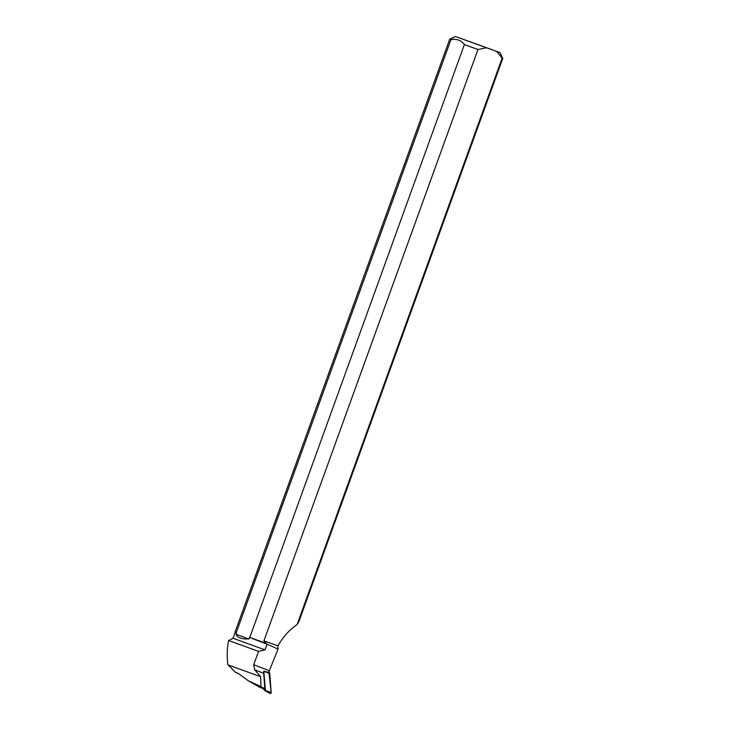 <?xml version="1.0" encoding="UTF-8"?>
<svg xmlns="http://www.w3.org/2000/svg" width="730" height="730" viewBox="0 0 730 730"><rect width="100%" height="100%" fill="white"/><g stroke="black" fill="none" stroke-linecap="round" stroke-linejoin="round"><path stroke-width="1.09" d="M263.046 688.572L265.118 690.845L265.428 690.507L263.785 671.217M265.118 690.845L270.219 693.5A0.894 0.547 111.1 0 1 270.118 693.427L265.182 690.872M265.428 690.507L271.177 692.314L268.914 672.184L269.598 672.932A0.894 0.547 111.1 0 1 269.735 673.315L271.177 692.314A0.894 0.547 111.1 0 1 270.219 693.5M236.338 632.436L450.921 39.675L449.68 39.21L235.096 631.97L236.547 632.7L235.197 632.189L233.007 638.248L228.663 640.52L258.539 651.379L253.712 664.72L254.706 669.802L260.592 676.701L260.984 686.592L261.577 687.149L259.707 687.277L248.455 680.853L238.801 673.799L235.416 672.303L238.245 673.398M260.984 686.592L248.455 680.853M259.707 687.277L264.242 689.029L264.835 688.408L261.577 687.149M228.663 640.52C227.13 647.373 226.838 655.358 227.787 664.464L235.416 672.303M260.592 676.701L228.307 664.993M258.539 651.379L265.026 649.892L267.08 644.198L278.048 649.08L269.343 670.77A7.227 4.38 -68.9 0 0 268.85 672.449L263.776 671.208A7.227 4.38 111.1 0 0 263.685 673.279L264.835 688.408M233.007 638.248L265.026 649.892M236.547 632.7L235.991 634.26C237.405 637.701 241.721 639.27 248.921 638.969L249.487 637.409L267.08 644.198M298.698 622.033L297.11 624.524C289.491 629.744 283.085 636.852 277.884 645.849L278.048 649.08M249.487 637.409L265.985 643.212L263.932 640.821L277.884 645.849M265.985 643.212L266.477 643.568M449.68 39.21L455.465 36.5L477.776 44.53L500.05 52.642L496.665 51.438L502.112 58.208L297.11 624.524M298.734 622.042L502.76 58.427L502.112 58.208M263.932 640.821L477.986 49.512L464.389 44.585L249.815 637.345M477.986 49.512L486.508 47.779L496.665 51.438M486.508 47.779L455.465 36.5M450.921 39.675C456.423 38.553 460.922 40.196 464.389 44.585M235.991 634.26L248.921 638.969M263.95 671.39L269.598 672.932M269.735 673.315L263.995 671.509M254.706 669.802L263.685 673.279M253.712 664.72L269.343 670.77M500.05 52.642L502.76 58.427"/></g></svg>

